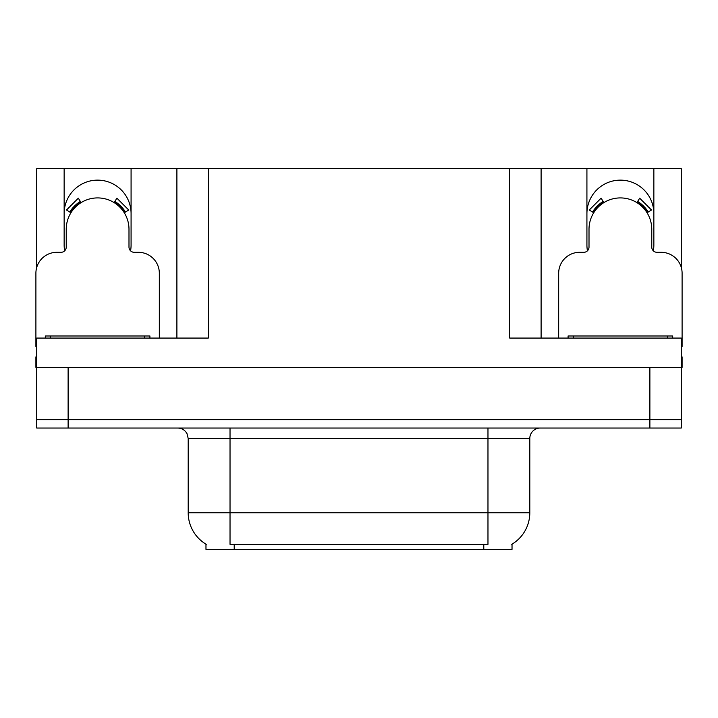 <?xml version="1.0" encoding="UTF-8"?>
<svg xmlns="http://www.w3.org/2000/svg" width="718" height="718" viewBox="0 0 718 718"><rect width="100%" height="100%" fill="white"/><g stroke="black" fill="none" stroke-linecap="round" stroke-linejoin="round"><path stroke-width="1.08" d="M653.344 250.824A33.468 33.468 0 0 0 653.856 244.991L653.856 168.631L681.265 168.631L681.265 267.374M130.568 250.824A33.468 33.468 0 0 0 131.08 244.991L131.08 168.631L176.897 168.631L176.897 338.079M512.024 544.154L512.024 549.369L205.976 549.369L205.976 544.154M64.144 213.614A33.468 33.468 0 0 1 97.612 180.137A33.468 33.468 0 0 1 131.08 213.614M68.12 428.036L681.265 428.036L681.265 419.662L36.735 419.662L36.735 367.365L68.12 367.365L68.12 419.662L36.735 419.662L36.735 428.036L68.12 428.036L68.12 419.662L681.265 419.662L681.265 367.365L68.12 367.365M176.897 168.631L509.726 168.631L509.726 338.079L681.265 338.079L681.265 367.365L682.1 367.365L682.1 356.909L681.265 356.909M36.735 356.909L35.9 356.909L35.9 367.365L36.735 367.365L36.735 338.079L208.274 338.079L208.274 168.631M64.656 250.824A33.468 33.468 0 0 1 64.144 244.991L64.144 168.631L36.735 168.631L36.735 267.374M509.726 168.631L541.103 168.631L541.103 338.079M541.103 168.631L586.92 168.631L586.92 244.991A33.468 33.468 0 0 0 587.432 250.824M653.856 168.631L586.92 168.631M64.144 168.631L131.08 168.631M653.856 213.614A33.468 33.468 0 0 0 620.388 180.137A33.468 33.468 0 0 0 586.92 213.614M206.29 544.343A36.609 36.609 0 0 1 188.197 512.76L230.029 512.76L230.029 544.343L487.971 544.343L487.971 512.76L529.803 512.76L529.803 438.492A10.456 10.456 0 0 1 540.268 428.036M188.197 512.76L188.197 438.492L187.012 433.672C184.966 430.064 181.878 428.188 177.732 428.036M511.71 544.343A36.609 36.609 0 0 0 529.803 512.76M681.265 428.036L681.265 419.662M159.324 338.079L159.324 273.235A20.921 20.921 0 0 0 138.403 252.314L134.221 252.314A5.232 5.232 0 0 1 128.989 247.082L128.989 229.302A31.377 31.377 0 0 0 97.612 197.917A31.377 31.377 0 0 0 66.236 229.302L66.236 247.082A5.232 5.232 0 0 1 61.003 252.314L56.821 252.314A20.921 20.921 0 0 0 35.9 273.235L35.9 346.444A20.921 20.921 0 0 1 36.735 346.462M114.144 202.629L116.899 198.186L128.728 210.015L124.286 212.77M70.938 212.77L66.496 210.015L78.325 198.186L81.08 202.629M681.265 346.462A20.921 20.921 0 0 1 682.1 346.444L682.1 273.235A20.921 20.921 0 0 0 661.179 252.314L656.997 252.314A5.232 5.232 0 0 1 651.764 247.082L651.764 229.302A31.377 31.377 0 0 0 620.388 197.917A31.377 31.377 0 0 0 589.011 229.302L589.011 247.082A5.232 5.232 0 0 1 583.779 252.314L579.597 252.314A20.921 20.921 0 0 0 558.676 273.235L558.676 338.079M636.92 202.629L639.675 198.186L651.504 210.015L647.062 212.77M593.714 212.77L589.272 210.015L601.101 198.186L603.856 202.629M45.315 338.079L45.315 335.988L149.909 335.988L149.909 338.079M568.091 338.079L568.091 335.988L672.685 335.988L672.685 338.079M649.88 367.365L649.88 428.036M483.788 549.369L483.788 544.154M234.212 549.369L234.212 544.154M487.971 428.036L487.971 438.492L188.197 438.492M529.803 438.492L487.971 438.492L487.971 512.76L230.029 512.76L230.029 428.036M125.479 212.025A32.786 32.786 0 0 0 114.88 201.435M80.344 201.435A32.786 32.786 0 0 0 69.745 212.025M124.582 212.591A31.727 31.727 0 0 0 114.324 202.332M80.901 202.332A31.727 31.727 0 0 0 70.642 212.591M648.255 212.025A32.786 32.786 0 0 0 637.656 201.435M603.12 201.435A32.786 32.786 0 0 0 592.521 212.025M647.358 212.591A31.727 31.727 0 0 0 637.099 202.332M603.676 202.332A31.727 31.727 0 0 0 593.418 212.591M144.677 335.988L144.677 338.079M50.547 335.988L50.547 338.079M667.453 335.988L667.453 338.079M573.323 335.988L573.323 338.079"/></g></svg>
